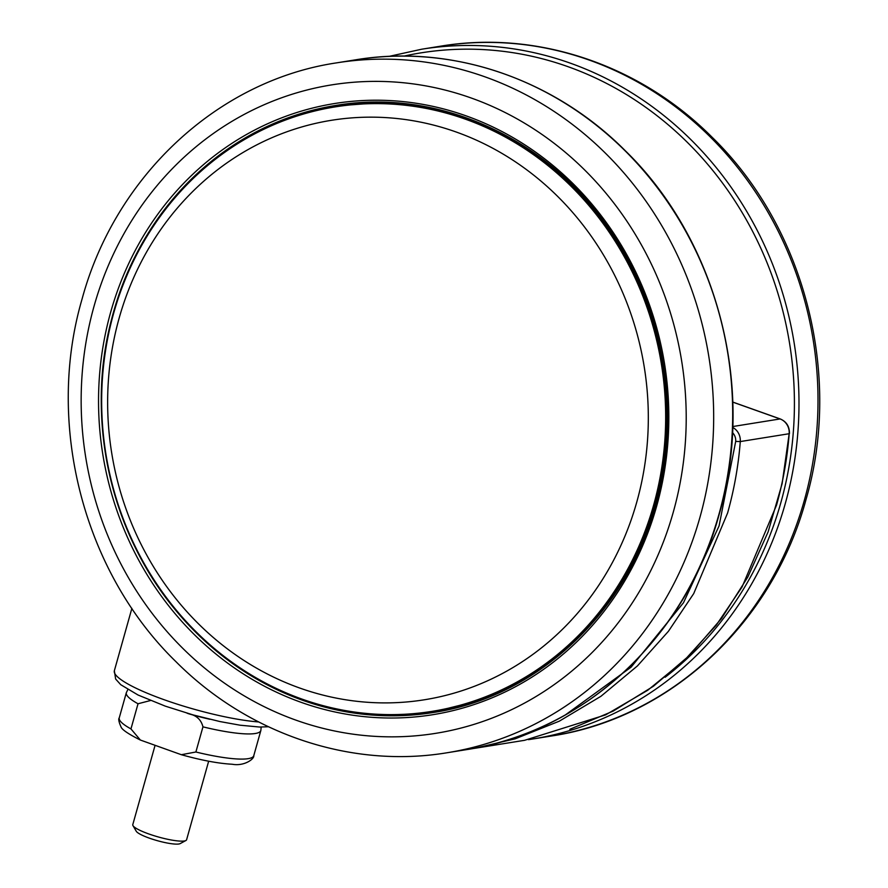 <?xml version="1.0" encoding="UTF-8"?>
<svg xmlns="http://www.w3.org/2000/svg" width="888" height="888" viewBox="0 0 888 888"><rect width="100%" height="100%" fill="white"/><g stroke="black" fill="none" stroke-linecap="round" stroke-linejoin="round"><path stroke-width="1.33" d="M119.181 318.004A293.44 269.719 -99.1 0 0 181.352 605.339A293.44 269.719 -99.1 0 0 440.981 696.536A293.44 269.719 -99.1 0 0 636.774 502.064A293.44 269.719 -99.1 0 0 348.174 118.193A293.44 269.719 -99.1 0 0 119.181 318.004M474.27 748.384L524.619 740.303L605.616 714.873L647.74 690.254L684.759 659.951L716.261 625.152L742.057 587.012L776.567 505.072C783.161 481.418 787.356 457.631 789.177 433.721L740.27 441.569C738.45 465.479 734.232 489.266 727.627 512.931L693.728 593.573L668.409 631.312L637.418 665.933L600.943 696.281L559.318 721.167L515.207 738.805L474.159 748.406M155.034 745.487L132.778 824.652A27.95 4.951 15.7 0 0 132.978 825.629A27.95 4.951 15.7 0 0 148.818 833.954A27.95 4.951 15.7 0 0 185.903 840.514A27.95 4.951 15.7 0 0 186.591 839.77L208.669 761.205M185.903 840.514L180.186 843.6A23.199 4.107 -164.3 0 1 149.395 838.161A23.199 4.107 -164.3 0 1 136.253 831.246L132.978 825.629M140.36 740.037C128.238 733.954 121.778 729.536 120.968 726.784C118.814 721.911 118.237 718.936 119.258 717.848A69.863 12.365 15.7 0 0 130.958 728.915L140.36 740.037L181.341 754.711L195.882 752.003L202.952 726.85C201.143 719.657 196.426 715.317 188.8 713.808L187.024 713.175M130.958 728.915L138.029 703.762A69.863 12.365 -164.3 0 1 126.329 692.696L119.258 717.848M150.494 700.521L138.029 703.762M565.179 715.051L631.113 667.154L683.494 602.741L719.08 525.896L735.697 441.403L740.27 441.569A13.975 12.843 80.9 0 0 732.722 427.472M268.409 726.75L259.596 727.039L240.115 725.207L219.935 721.556L193.096 714.918L165.301 706.149L138.106 695.049L120.768 684.715L115.64 679.043L114.352 670.751A87.335 15.462 15.7 0 0 164.757 699.944A87.335 15.462 15.7 0 0 258.663 721.955M466.2 749.683A349.339 321.101 -99.1 0 0 718.947 514.319A349.339 321.101 -99.1 0 0 355.5 59.84L336.485 62.882A349.339 321.101 80.9 0 1 699.933 517.371A349.339 321.101 80.9 0 1 447.186 752.735L466.2 749.683C583.982 732.156 685.991 637.129 719.236 514.174C755.999 388.544 717.704 240.47 625.185 150.627C553.246 78.366 450.938 43.878 355.5 59.84M665.123 677.267A345.843 317.893 -99.1 0 0 780.807 502.808A345.843 317.893 -99.1 0 0 404.04 56.099M388.955 56.399L421.8 49.195A349.339 321.101 80.9 0 1 785.247 503.685A349.339 321.101 80.9 0 1 532.5 739.038L551.515 735.986A349.339 321.101 -99.1 0 0 804.262 500.632A349.339 321.101 -99.1 0 0 440.814 46.143C537.051 30.059 640.037 64.824 712.109 137.252C804.506 227.062 842.59 374.392 805.96 499.733C772.771 622.677 670.262 718.314 551.515 735.986M94.073 306.127A328.371 301.831 -99.1 0 0 296.226 720.246A328.371 301.831 -99.1 0 0 673.293 512.11A328.371 301.831 -99.1 0 0 471.14 97.98A328.371 301.831 -99.1 0 0 94.073 306.127M113.375 312.565A307.415 282.562 -99.1 0 0 433.211 712.52C536.552 697.147 626.195 613.697 655.455 505.494C682.961 410.278 662.759 299.822 603.396 220.846C540.581 134.421 434.288 88.622 335.786 105.45A307.415 282.562 -99.1 0 0 113.375 312.565M656.654 506.193A309.512 284.493 80.9 0 1 301.254 702.375A309.512 284.493 80.9 0 1 110.711 312.043A309.512 284.493 80.9 0 1 466.111 115.862A309.512 284.493 80.9 0 1 656.654 506.193M266.999 127.151A307.415 282.562 80.9 0 1 336.741 105.306M518.126 683.205L477.666 700.91L434.998 711.521A306.715 281.929 -99.1 0 0 521.678 681.218M113.42 312.876A306.715 281.929 80.9 0 1 335.331 106.238A306.715 281.929 80.9 0 1 654.434 505.272A306.715 281.929 80.9 0 1 432.523 711.921A306.715 281.929 80.9 0 1 113.398 312.964M113.697 313.12A306.094 281.363 -99.1 0 0 302.142 699.145A306.094 281.363 -99.1 0 0 653.624 505.128A306.094 281.363 -99.1 0 0 465.179 119.092A306.094 281.363 -99.1 0 0 113.697 313.12M195.882 752.003A69.863 12.365 15.7 0 0 253.779 755.666L260.85 730.502A69.863 12.365 -164.3 0 1 202.952 726.85M188.8 713.808A62.182 11.011 15.7 0 0 209.901 719.28M429.614 107.504A306.715 281.929 -99.1 0 0 337.806 105.838L335.331 106.238C232.057 121.601 142.546 204.95 113.364 312.909C82.551 418.603 111.799 542.701 186.236 622.133C249.772 692.218 344.433 726.728 432.523 711.921L434.998 711.521M434.154 712.365A307.415 282.562 80.9 0 1 361.072 713.441M732.755 426.54L780.064 418.947L732.789 402.131M569.807 729.292L613.164 711.122L653.468 686.213L689.843 655.1L721.511 618.459L747.807 577.067L768.153 531.801L782.128 483.638L789.177 433.721A13.975 12.843 -99.1 0 0 780.064 418.947A3.497 1.232 -70.4 0 1 780.308 418.97A3.497 1.232 -70.4 0 1 780.519 419.114M735.697 441.403A10.478 9.635 -99.1 0 0 732.5 432.623M114.352 670.751L131.879 608.369M528.449 739.66L532.5 739.038M336.485 62.882C217.738 80.564 115.229 176.201 82.04 299.145C45.41 424.486 83.494 571.805 175.891 661.615C247.963 734.043 350.949 768.819 447.186 752.735M253.779 755.666C254.445 758.885 244.322 766.488 232.223 764.246C218.459 763.502 201.487 760.317 181.341 754.711M127.839 689.588L126.329 692.696M261.172 727.061L260.85 730.502M425.607 106.715L381.651 102.564L337.806 105.838M421.8 49.195L440.814 46.143M789.443 433.599C789.565 426.551 786.524 421.667 780.308 418.97L732.778 402.064"/></g></svg>
